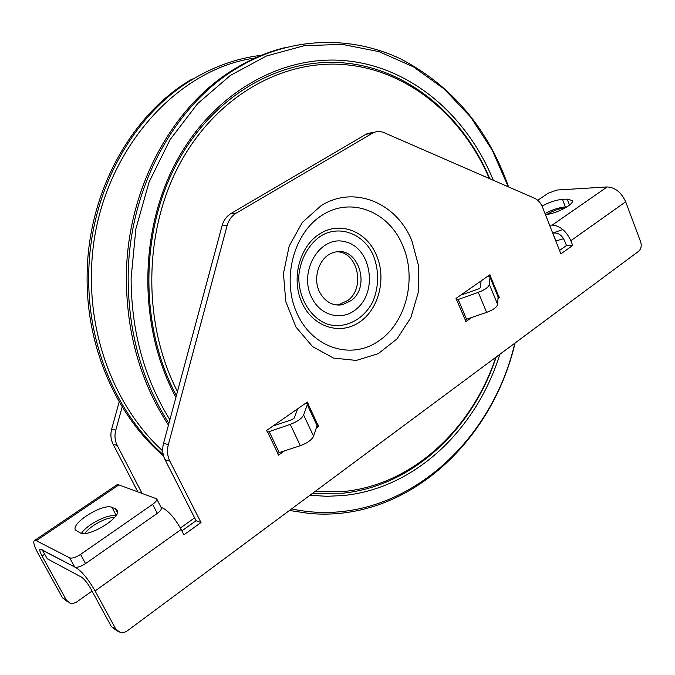 <?xml version="1.0" encoding="UTF-8"?>
<svg xmlns="http://www.w3.org/2000/svg" width="675" height="675" viewBox="0 0 675 675"><rect width="100%" height="100%" fill="white"/><g stroke="black" fill="none" stroke-linecap="round" stroke-linejoin="round"><path stroke-width="1.01" d="M489.307 178.529C463.278 117.442 409.852 71.474 347.768 64.952C285.863 58.084 218.388 93.901 180.866 161.823C143.395 229.635 142.054 323.114 177.466 391.559M314.812 491.678L343.761 491.518C413.159 484.616 472.103 428.558 495.83 357.294M499.854 354.308C476.626 428.819 415.876 488.177 343.727 495.492L326.911 496.319L309.977 495.264M175.913 397.364C138.291 327.89 138.468 231.424 176.563 161.207C214.701 90.872 284.209 53.747 347.811 60.944C412.248 67.846 467.319 116.404 493.265 180.25M312.609 493.307L342.647 493.206C412.923 486.152 472.475 429.199 496.209 357.016M489.78 178.74C463.691 116.699 409.641 69.871 346.68 63.197C283.778 56.152 215.123 92.855 177.407 162.287C139.725 231.593 139.396 326.793 176.394 395.55M168.446 425.107C140.611 382.421 126.579 333.408 126.343 278.049C126.36 189.515 172.319 105.469 235.659 68.285C251.336 58.852 267.57 52.017 284.335 47.773M508.587 186.933C487.941 128.469 452.048 85.835 400.899 59.037C350.983 35.125 290.317 36.281 237.693 67.77C174.234 105.047 128.182 189.321 128.166 278.117C128.368 332.573 141.944 380.995 168.91 423.385M289.482 510.477L308.964 513.413C405.987 522.568 491.847 442.597 515.084 343.001M169.881 419.774C144.197 378.194 131.271 330.986 131.11 278.151L135.877 228.85L149.141 181.921L170.142 139.548L197.691 103.596L230.327 75.457L266.406 56.025L304.273 45.689L342.326 44.381L379.139 51.68L413.463 66.876L444.268 89.041L470.728 117.163L492.202 150.12L508.25 186.781M514.822 343.195C490.371 448.647 394.048 530.82 291.583 508.916M163.569 455.937C116.648 416.07 86.273 347.456 87.117 276.725C87.109 193.607 130.916 114.59 191.759 79.237L193.565 78.789C132.612 114.21 88.712 193.447 88.729 276.784C87.902 346.621 117.383 414.475 163.24 454.638M262.626 55.139C238.731 57.822 215.713 65.711 193.565 78.789M162.743 450.951C118.716 410.864 90.712 344.739 91.488 276.817C90.737 165.746 169.737 68.96 256.458 57.822M356.214 309.192C378.219 291.878 371.36 247.86 345.465 241.844C319.596 234.301 297.11 273.105 312.77 299.557C321.95 316.516 342.748 320.802 356.214 309.192M351.38 300.459C371.554 285.643 357.337 244.941 334.243 252.374C319.41 255.682 311.512 278.809 320.389 293.465C325.882 302.341 333.188 306.113 342.318 304.788L351.38 300.459M336.049 304.94L339.061 304.602L348.098 300.291C365.411 287.55 357.817 252.425 337.424 251.8M559.533 250.45L566.46 245.523L564.604 240.781C562.342 235.98 559.254 233.39 555.339 232.985L552.69 233.044L555.981 240.907L563.583 238.714M562.486 229.643L552.892 233.044M546.851 214.447C552.994 210.769 559.271 208.516 565.692 207.672M44.609 554.268L42.061 556.006C39.833 551.804 39.251 549.526 40.314 549.163L74.697 567.017C77.212 567.785 80.823 566.646 85.531 563.608L80.553 554.411L152.618 504.343C155.773 502.048 157.115 500.2 156.651 498.808L118.867 484.886L36.298 540.7L34.83 540.287C32.695 541.029 33.86 545.602 38.34 554.015L62.513 597.831L67.778 601.872M137.734 491.662L113.113 444.226L117.205 445.449C114.843 440.708 114.37 435.62 115.779 430.186L111.687 429.064C110.295 434.464 110.767 439.518 113.113 444.226M119.197 401.768L111.687 429.064M42.061 556.006L66.361 600.092L69.871 603.104L72.883 603.458L75.946 602.497L92.062 591.081M180.402 528.002L194.619 517.852M122.192 406.823L115.779 430.186M85.531 563.608L157.283 513.371C160.422 511.059 161.755 509.203 161.274 507.786L156.651 498.808M36.298 540.7L69.702 557.854L74.697 567.017M80.553 554.411C75.828 557.449 72.208 558.596 69.702 557.854M115.442 508.764L117.172 510.19C122.31 517.025 88.619 537.874 80.215 532.904L75.473 530.094C70.656 523.125 103.334 502.959 112.008 507.389L115.442 508.764L117.391 512.46M117.205 445.449L141.936 493.172M115.771 515.886C108.346 513.633 86.982 524.475 81.489 533.309M116.041 485.426L117.188 484.65L118.867 484.886M42.263 550.007L47.36 558.841L81.371 577.058C84.291 579.015 87.387 582.837 90.678 588.541L111.35 626.586L117.374 631.15M47.36 558.841L42.103 549.72M42.592 550.176L76.393 567.911L77.389 567.211M181.896 530.862L196.071 520.712L201.015 522.543L183.921 534.819L181.153 529.428C174.918 518.24 168.649 511.034 162.329 507.819L161.047 507.338M84.974 533.427C89.682 526.036 106.793 516.873 114.421 517.607M549.585 225.155L552.226 225.079L607.188 186.941C615.17 187.414 621.329 192.367 625.674 201.8L640.685 241.954C641.815 245.852 641.123 248.965 638.617 251.294L126.554 631.403L123.348 632.72L120.623 632.737L115.872 629.243L95.091 590.946C88.45 579.445 82.223 571.767 76.393 567.911M625.674 201.8L570.847 240.697L572.704 245.464L560.883 253.893L542.582 207.352C540.768 202.913 538.059 199.868 534.448 198.205L384.227 132.73C380.632 131.212 377.055 131.161 373.511 132.587L236.233 213.131L231.12 213.427C226.648 216.152 223.628 220.278 222.05 225.804L227.121 225.593C228.707 220.033 231.744 215.873 236.233 213.131M201.015 522.543L169.838 461.135C167.358 456.022 166.852 450.52 168.345 444.614L227.121 225.593M465.261 319.891L456.022 298.392L489.966 274.725L490.649 276.37L489.966 277.104L498.083 296.806L497.644 304.501C496.851 307.268 493.18 309.892 486.624 312.39L466.543 319.25L465.126 319.984L465.826 321.637L471.589 317.528M498.032 297.633L499.424 297.692L498.749 296.055L498.083 296.806M499.424 297.692L497.973 298.721M307.361 402.038L308.18 403.793L307.26 404.722L303.623 414.99C301.733 418.61 297.27 421.74 290.242 424.381L267.46 432.228L266.608 430.456L307.361 402.038M284.529 450.833L278.48 455.153L277.636 453.398L279.222 452.562L300.341 445.686C307.344 443.078 311.766 439.914 313.597 436.202L317.048 425.638L317.959 424.702L318.769 426.431L316.187 428.271M374.034 132.384L367.833 133.372L366.137 134.224L371.798 133.439M607.188 186.941L557.044 190.029L548.134 193.261L537.73 200.289M542.025 206.078C549.18 202.196 555.989 199.96 562.452 199.361L567.186 199.108L572.273 200.576C574.501 204.247 555.862 214.009 545.434 214.599M168.345 444.614L163.553 443.306C162.068 449.162 162.565 454.629 165.046 459.7L169.838 461.135M196.071 520.712L165.046 459.7M163.553 443.306L222.05 225.804M231.12 213.427L366.137 134.224M567 206.871L565.397 206.947C558.951 207.495 552.158 209.714 545.029 213.587M481.081 280.918L480.457 287.651L478.609 288.942L460.612 295.194M456.857 299.97L478.28 292.351C484.861 289.828 488.573 287.221 489.409 284.538L489.966 277.104M487.688 276.311L490.649 276.37M273.054 425.967L291.98 419.673L294.207 418.12L297.616 408.839M305.53 403.321L308.18 403.793M316.913 426.052L318.769 426.431M570.847 240.697C566.283 231.027 560.081 225.821 552.226 225.079M566.46 245.523L572.704 245.464M66.361 600.092L62.513 597.831M152.618 504.343L157.283 513.371M112.008 507.389L116.168 515.278M161.409 508.461L162.329 507.819M115.872 629.243L111.35 626.586M181.153 529.428L95.091 590.946M321.114 205.647C354.105 184.815 396.622 202.821 411.86 240.73L418.584 266.009L418.222 292.57L410.813 317.723L397.043 338.858L378.236 353.683L356.29 360.425L333.543 358.079L312.593 346.604L295.979 327.097L285.812 301.725L283.449 273.527L289.212 245.962L302.332 222.413L321.114 205.647M498.623 296.148L490.514 276.463M317.807 424.811L308.028 403.903M277.788 453.279L267.621 432.118M373.613 256.112C379.156 271.215 378.953 286.267 373.005 301.269C363.867 319.621 345.195 329.307 327.544 324.202C310.171 317.841 298.063 297.54 298.848 275.408C300.535 258.989 308.5 244.612 320.363 236.326C339.306 224.032 364.441 233.896 373.613 256.112M376.253 254.812C386.758 277.847 378.953 309.471 359.362 322.186C340.057 335.568 312.955 327.029 302.062 302.94C290.866 279.045 299.481 246.139 319.874 233.803C339.964 220.793 366.567 231.297 376.253 254.812M378.861 340.875C351.751 360.146 313.023 348.545 297.278 313.968C281.104 279.669 293.633 232.149 322.861 214.777C351.65 196.425 389.087 211.95 402.578 245.27C417.201 277.931 406.392 322.515 378.861 340.875M567.186 199.108L569.498 205.082M562.452 199.361L565.397 206.947M466.543 319.25L458.148 299.329M486.624 312.39L478.28 292.351M497.644 304.501L489.409 284.538M269.055 431.401L279.222 452.562M317.048 425.638L307.26 404.722M313.597 436.202L303.623 414.99M300.341 445.686L290.242 424.381M237.693 67.77L235.659 68.285M339.061 304.602L342.318 304.788M34.83 540.287L117.188 484.65M367.833 133.372L373.511 132.587"/></g></svg>
